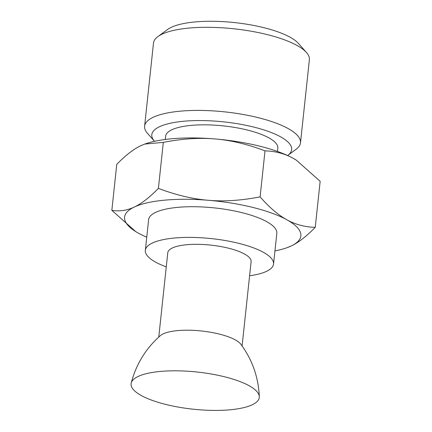 <?xml version="1.0" encoding="UTF-8"?>
<svg xmlns="http://www.w3.org/2000/svg" width="432" height="432" viewBox="0 0 432 432"><rect width="100%" height="100%" fill="white"/><g stroke="black" fill="none" stroke-linecap="round" stroke-linejoin="round"><path stroke-width="0.65" d="M144.785 144.061L145.168 143.926A88.636 25.699 6.1 0 1 214.985 138.947C199.287 137.581 182.061 138.721 163.318 142.371L144.785 144.061L140.859 145.692C133.672 149.029 125.642 155.25 116.759 164.349L111.845 210.357C119.621 211.594 127.105 210.487 134.303 207.036A88.636 25.699 -173.9 0 0 135.794 231.622A88.636 25.699 -173.9 0 0 138.591 233.258A88.636 25.699 -173.9 0 0 146.75 237.206M274.946 250.906A88.636 25.699 -173.9 0 0 286.832 247.763A88.636 25.699 -173.9 0 0 291.141 245.997A88.636 25.699 -173.9 0 0 286.848 219.775C295.358 224.537 304.825 227.059 315.241 227.34L320.155 181.332L296.341 160.153L293.409 158.431A88.636 25.699 6.1 0 1 296.206 160.067A88.636 25.699 6.1 0 1 296.271 160.105M265.016 150.86C247.374 144.175 230.699 140.206 214.985 138.947A88.636 25.699 6.1 0 1 293.409 158.431C284.899 153.668 275.432 151.146 265.016 150.86L260.102 196.873C269.411 207.49 278.327 215.125 286.848 219.775A88.636 25.699 -173.9 0 0 208.429 200.291A88.636 25.699 -173.9 0 0 134.303 207.036C141.485 203.693 149.521 197.478 158.398 188.379C176.04 195.064 192.715 199.033 208.429 200.291C224.132 201.658 241.353 200.518 260.102 196.873M315.241 227.34C306.358 236.439 298.328 242.66 291.141 245.997L286.832 247.763M135.729 231.584L111.845 210.357M163.318 142.371L158.398 188.379M166.271 266.863A64.465 18.689 6.1 0 1 145.346 250.339A64.465 18.689 6.1 0 1 152.41 243.022A64.465 18.689 6.1 0 1 225.493 240.57A64.465 18.689 6.1 0 1 273.542 264.038A64.465 18.689 6.1 0 1 266.479 271.361A64.465 18.689 6.1 0 1 249.599 275.767M158.771 337.052L167.778 252.736A41.904 12.15 6.1 0 1 172.373 247.979A41.904 12.15 6.1 0 1 219.877 246.386A41.904 12.15 6.1 0 1 251.111 261.641L242.098 345.956M145.346 250.339L148.624 219.667A64.465 18.689 6.1 0 1 155.687 212.35A64.465 18.689 6.1 0 1 228.771 209.898A64.465 18.689 6.1 0 1 276.82 233.366L273.542 264.038M287.604 155.52A70.33 20.39 -173.9 0 0 287.723 155.434L296.104 149.283A78.386 22.729 -173.9 0 0 300.499 142.83L309.382 59.719A78.386 22.729 -173.9 0 0 306.45 52.483L298.442 43.443A69.023 20.012 -173.9 0 0 239.177 23.123A69.023 20.012 -173.9 0 0 171.32 27.308A69.023 20.012 -173.9 0 0 167.627 29.462L157.891 36.607A78.386 22.729 -173.9 0 0 153.495 43.06L144.612 126.171A78.386 22.729 -173.9 0 0 147.544 133.407L154.435 141.188A70.33 20.39 -173.9 0 0 154.537 141.302M306.45 52.483A78.386 22.729 -173.9 0 0 239.15 29.408A78.386 22.729 -173.9 0 0 162.086 34.16A78.386 22.729 -173.9 0 0 157.891 36.607M300.499 142.83A78.386 22.729 -173.9 0 0 242.071 114.286A78.386 22.729 -173.9 0 0 153.203 117.272A78.386 22.729 -173.9 0 0 144.612 126.171M287.723 155.434A70.33 20.39 -173.9 0 0 249.421 126.047A70.33 20.39 -173.9 0 0 159.516 126.711A70.33 20.39 -173.9 0 0 154.435 141.188M277.474 151.454L277.825 148.16A56.408 16.357 -173.9 0 0 235.78 127.624A56.408 16.357 -173.9 0 0 171.833 129.767A56.408 16.357 -173.9 0 0 165.65 136.172L165.299 139.466M131.225 383C136.166 364.149 145.886 348.359 160.385 335.615A41.904 12.15 6.1 0 1 163.193 333.866A41.904 12.15 6.1 0 1 219.326 334.076A41.904 12.15 6.1 0 1 240.818 344.212C252.304 359.732 258.466 377.228 259.313 396.689A64.465 18.689 6.1 0 1 193.196 409.201A64.465 18.689 6.1 0 1 131.225 383A64.465 18.689 6.1 0 1 138.154 376.45A64.465 18.689 6.1 0 1 224.51 376.774A64.465 18.689 6.1 0 1 259.313 396.689"/></g></svg>

